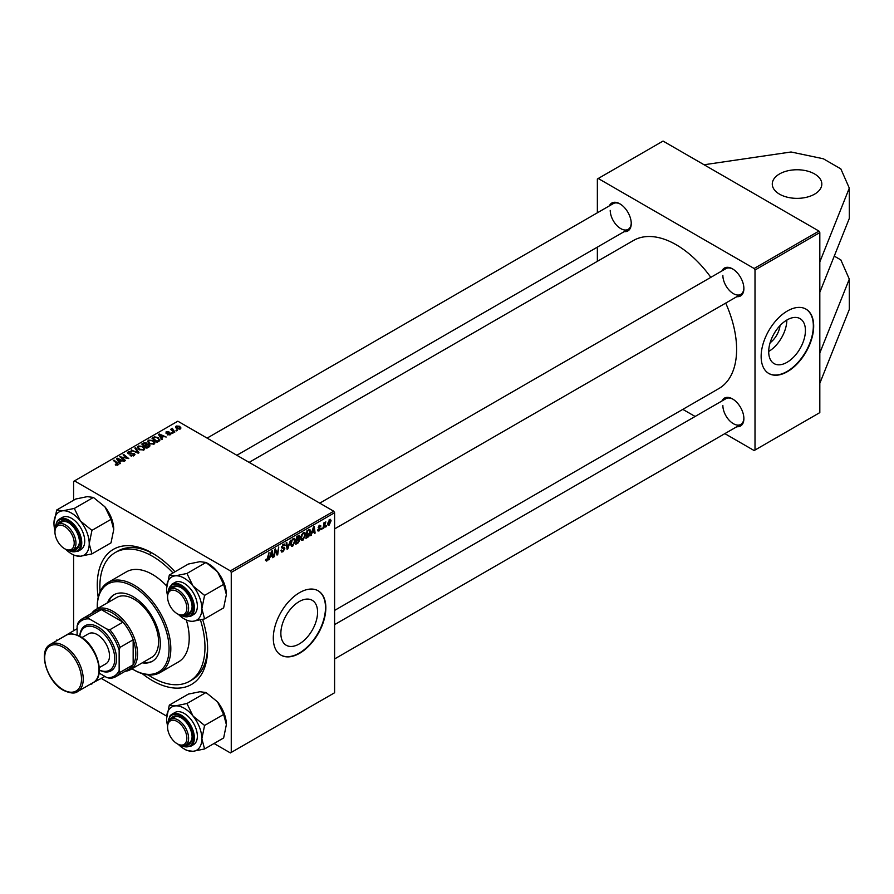 <?xml version="1.0" encoding="UTF-8"?>
<svg xmlns="http://www.w3.org/2000/svg" width="894" height="894" viewBox="0 0 894 894"><rect width="100%" height="100%" fill="white"/><g stroke="black" fill="none" stroke-linecap="round" stroke-linejoin="round"><path stroke-width="1.34" d="M779.534 173.939A24.775 14.304 180 0 1 806.533 170.843A24.775 14.304 180 0 1 821.821 184.052A24.775 14.304 180 0 1 814.568 194.166A24.775 14.304 180 0 1 787.569 197.272A24.775 14.304 180 0 1 772.282 184.052A24.775 14.304 180 0 1 779.534 173.939M805.427 330.512A25.96 14.986 120 0 0 800.041 318.633A25.96 14.986 120 0 0 780.037 325.584A25.96 14.986 120 0 0 768.706 351.711A25.96 14.986 120 0 0 774.081 363.601A25.96 14.986 120 0 0 794.084 356.639A25.96 14.986 120 0 0 805.427 330.512M813.685 326.142A37.157 21.456 120 0 0 805.997 309.134A37.157 21.456 120 0 0 777.355 319.091A37.157 21.456 120 0 0 761.14 356.482A37.157 21.456 120 0 0 768.84 373.502A37.157 21.456 120 0 0 797.47 363.545A37.157 21.456 120 0 0 813.685 326.142M768.661 373.39A37.157 21.456 120 0 0 797.236 363.221A37.157 21.456 120 0 0 813.339 325.941A37.157 21.456 120 0 0 805.818 309.033M317.582 612.166A25.96 14.986 120 0 0 312.196 600.287A25.96 14.986 120 0 0 292.193 607.238A25.96 14.986 120 0 0 280.861 633.365A25.96 14.986 120 0 0 286.236 645.256A25.96 14.986 120 0 0 306.24 638.294A25.96 14.986 120 0 0 317.582 612.166M325.841 607.797A37.157 21.456 120 0 0 318.152 590.789A37.157 21.456 120 0 0 289.511 600.746A37.157 21.456 120 0 0 273.296 638.137A37.157 21.456 120 0 0 280.995 655.157A37.157 21.456 120 0 0 309.626 645.2A37.157 21.456 120 0 0 325.841 607.797M280.817 655.045A37.157 21.456 120 0 0 309.391 644.876A37.157 21.456 120 0 0 325.494 607.596A37.157 21.456 120 0 0 317.973 590.688M98.195 597.293A78.035 45.058 60 0 1 97.256 585.045A78.035 45.058 60 0 1 152.427 553.185A78.035 45.058 60 0 1 174.978 571.78M202.625 619.408A78.035 45.058 60 0 1 207.609 648.765A78.035 45.058 60 0 1 142.291 673.685M153.757 553.978A74.314 42.912 -120 0 0 117.896 551.028L115.27 552.537A74.314 42.912 -120 0 0 100.05 591.638M150.36 552.235A74.314 42.912 -120 0 0 150.259 553.688M334.602 610.412L718.91 388.532A85.466 49.349 -120 0 0 736.611 349.409A85.466 49.349 -120 0 0 725.693 303.088M609.339 205.888A16.103 9.298 60 0 1 619.866 203.821A16.103 9.298 60 0 1 631.253 223.545A16.103 9.298 60 0 1 624.202 231.635M620.313 204.089A14.863 8.582 -120 0 0 613.306 203.597L207.106 438.116M721.972 270.916A16.103 9.298 60 0 1 732.499 268.859A16.103 9.298 60 0 1 743.886 288.572A16.103 9.298 60 0 1 736.835 296.663M732.946 269.116A14.863 8.582 -120 0 0 725.939 268.625L319.739 503.143M721.972 400.97A16.103 9.298 60 0 1 732.499 398.914A16.103 9.298 60 0 1 743.886 418.638A16.103 9.298 60 0 1 736.835 426.717M732.946 399.182A14.863 8.582 -120 0 0 725.939 398.679L334.602 624.615M724.855 433.635L754.134 450.542L819.82 412.615L819.82 232.596L755.005 270.022L754.134 268.502L598.231 178.487L597.36 179.001L597.36 212.806M754.134 268.502L818.949 231.077L663.046 141.073L598.231 178.487M818.949 231.077L819.82 232.596M172.553 428.941L174.9 432.003L174.252 432.383L170.542 429.366L171.95 429.623L172.576 428.293L172.33 430.819M171.95 430.506L171.983 428.449L171.983 430.539M173.056 433.065L171.67 432.852L173.056 433.065M158.864 441.267L157.042 442.306L151.958 438.172L154.338 436.887L158.126 437.501L159.702 440.608L158.864 441.267M159.992 439.859L159.702 440.608M147.51 441.714L148.404 440.127L153.243 440.485L155.042 442.753L154.137 444.083L149.376 443.77L147.476 441.446M137.318 447.603L138.212 446.017L143.051 446.363L144.85 448.632L143.945 449.961L139.185 449.648L137.285 447.335M134.1 455.649L130.133 455.549L133.429 455.214L133.642 453.895L128.177 453.683L127.462 452.744L128.267 451.749L131.831 451.749L128.959 452.185L128.781 453.292L134.223 453.493L134.983 454.521L134.1 455.649M133.429 455.962L133.642 453.895M128.959 452.185L128.781 453.94M115.326 464.925L115.382 464.154L117.259 464.545L116.946 463.394L113.337 460.466L113.985 460.097L117.717 463.126L117.93 464.981L115.326 464.925M117.259 465.26L116.946 463.394M118.5 464.232L117.93 464.981M214.046 743.495L230.384 752.927L334.602 692.749L334.602 512.731L231.255 572.406L230.384 570.886L333.73 511.223L177.828 421.208L73.599 481.385L73.599 500.249M230.384 570.886L74.481 480.883M120.466 463.427L119.785 463.83L116.499 458.644L117.27 458.197L124.244 461.248L121.729 460.768L119.55 462.03L120.466 463.427M125.529 460.511L124.881 460.879L119.796 456.733L127.429 458.343L123.07 454.845L123.718 454.465L128.814 458.611L121.182 457.013L125.529 460.511M138.995 452.733L138.19 453.202L131.116 450.196L137.821 452.398L134.86 448.039L135.542 447.648L138.995 452.733M149.309 446.776L146.851 448.196L141.766 444.061L144.28 442.72L146.515 443.033L147.164 444.385L149.164 444.653L150.002 445.827L149.309 446.776M147.287 443.983L147.164 444.866M162.429 439.2L161.736 439.602L158.462 434.417L159.233 433.97L166.206 437.021L163.691 436.54L161.512 437.803L162.429 439.2M170.564 434.585L170.564 433.109L170.352 434.719L167.323 434.73L169.826 434.383L169.983 433.501L166.038 433.344L166.105 431.836L168.91 431.78L166.63 432.182L166.575 432.919L169.435 432.819L171.078 433.825M169.826 434.965L169.983 433.501M166.038 433.344L166.105 431.836L166.105 433.378M166.63 432.182L166.575 433.556M177.347 430.584L175.973 430.372L177.347 430.584M180.297 428.975L177.012 428.829L175.47 426.986L176.185 426.025L179.538 426.237L180.968 427.991L180.297 428.975M73.599 630.304L73.599 555.04M166.697 716.161L101.402 678.468M323.784 528.086L323.147 528.455L323.896 522.867L324.544 522.498L324.377 523.66L325.841 521.839L323.784 528.086L323.237 527.762M321.941 529.147L321.304 529.516L321.438 528.421L322.097 528.052L321.941 529.147L321.393 528.823M309.29 529.471L310.643 531.494L308.743 536.601L305.938 538.389L306.977 530.712L309.983 529.55M302.954 540.199L301.636 540.356L300.842 538.356L301.68 534.746L303.502 532.623L304.876 532.489L305.625 534.545L302.954 540.199L300.887 539.015M292.763 546.089L291.444 546.245L290.651 544.245L291.489 540.624L293.31 538.501L294.685 538.367L295.433 540.434L292.763 546.089L290.695 544.904M281.912 547.977L283.376 544.245L284.638 544.055L285.164 545.418L283.353 545.083L282.292 546.703L284.84 548.581L282.917 551.766L281.521 552.023L281.018 550.469L281.655 550.011L281.822 550.961L282.962 550.916L284.203 549.017L282.113 548.145M281.018 550.503L282.962 550.916M284.035 548.491L281.688 547.474M284.527 545.698L282.727 544.725M281.744 546.39L282.526 547.195M283.633 547.296L284.415 547.43M265.496 560.27L266.188 559.13L266.792 560.259L269.005 552.626L268.245 558.258L266.747 561.108L265.496 560.382M265.663 559.51L266.792 560.259M231.255 752.424L231.255 572.406M269.362 559.499L268.669 559.901L271.519 551.173L272.301 550.726L273.139 557.32L272.502 557.688L272.29 555.878L270.111 557.141L268.893 559.231M274.413 556.582L273.776 556.962L274.816 549.274L275.497 548.882L277.252 553.878L278.749 547.005L277.71 554.682L277.039 555.073L275.274 550.101L274.413 556.582L273.866 556.269M287.89 548.804L287.075 549.274L286.136 542.736L286.784 542.367L287.589 547.966L290.572 540.177L287.89 548.804L286.929 548.257M299.199 535.316L300.049 536.434L299.199 538.646L299.971 539.63L298.205 542.848L295.746 544.267L296.786 536.59L299.658 535.383M298.752 538.389L299.971 539.63L298.361 538.702M311.324 535.282L310.631 535.674L313.481 526.957L314.263 526.499L315.101 533.092L314.464 533.472L314.252 531.651L312.073 532.913L310.855 535.003M317.649 529.974L318.286 529.427L319.192 530.187L320.03 528.913L318.197 527.527L319.538 525.292L320.991 526.018L319.504 525.951L318.834 527.047L320.667 528.477L319.169 530.846L318.041 531.025L317.649 529.974L319.169 530.846M318.286 529.427L319.192 530.187M319.896 528.533L318.197 527.527M319.538 525.292L320.991 526.018L319.639 525.236M320.354 526.477L319.024 525.683M320.667 528.477L319.426 527.583M326.243 526.667L325.606 527.035L325.74 525.94L326.388 525.571L326.243 526.667L325.695 526.342M327.606 524.23L329.115 525.102L327.595 523.918L329.618 519.481L331.104 520.766L329.115 525.102L328.087 525.214M329.618 519.481L330.601 519.369M597.36 261.339L597.36 247.135M695.13 416.47L682.826 409.374M755.005 450.04L755.005 270.022M710.831 277.352A85.466 49.349 -120 0 0 633.455 240.497L249.135 462.377M722.866 405.485A14.863 8.582 -120 0 0 729.359 420.448A14.863 8.582 -120 0 0 740.802 424.426A14.863 8.582 -120 0 0 743.875 418.113M610.233 210.403A14.863 8.582 -120 0 0 616.715 225.355A14.863 8.582 -120 0 0 628.169 229.345A14.863 8.582 -120 0 0 631.242 223.031M722.866 275.43A14.863 8.582 -120 0 0 729.359 290.382A14.863 8.582 -120 0 0 740.802 294.372A14.863 8.582 -120 0 0 743.875 288.058M333.73 511.223L334.602 512.731M148.125 674.892A74.314 42.912 -120 0 0 152.427 677.585A74.314 42.912 -120 0 0 189.584 681.262L192.21 679.742A74.314 42.912 -120 0 0 207.587 647.211M768.706 351.465A25.96 14.986 120 0 0 786.854 320.041M780.015 325.617A16.45 9.499 -60 0 1 770.114 342.76M272.413 556.906L273.139 557.32M271.575 555.465L272.29 555.878M271.318 553.52L270.469 556.113L272.201 555.107L271.821 551.777L270.848 553.252M276.391 553.386L277.252 553.878M276.659 554.079L277.71 554.682M281.018 550.682L282.917 551.766M283.387 544.234L285.164 545.262M283.253 544.323L285.164 545.418M281.677 546.703L282.426 547.139M282.47 547.173L284.84 548.581M286.829 547.53L287.589 547.966M294.729 540.032L295.433 540.434M291.992 540.881L291.288 543.91L292.807 545.239L294.796 540.725L293.288 539.35L291.511 540.602M290.684 543.552L291.288 543.91M292.662 538.981L294.249 539.261L293.131 538.613M290.673 544.636L292.807 545.239M297.49 542.434L298.205 542.848M298.562 535.573L300.049 536.434M297.311 537.115L296.987 539.507L299.412 536.825L296.752 536.802M297.68 536.076L299.412 536.825M296.864 540.412L296.517 543.004L298.339 541.909L299.334 539.976L296.316 540.088M295.959 542.68L296.517 543.004M297.501 539.216L299.334 539.976M304.921 534.143L305.625 534.545M302.183 534.992L301.479 538.02L302.999 539.35L304.988 534.836L303.479 533.461L301.703 534.713M300.876 537.674L301.479 538.02M302.854 533.103L304.441 533.383L303.323 532.735M300.865 538.758L302.999 539.35M314.375 532.679L315.101 533.092M313.537 531.237L314.252 531.651M313.269 529.293L312.431 531.885L314.163 530.88L313.783 527.549L312.811 529.024M307.033 536.925L307.759 537.339M309.939 531.092L310.643 531.494M308.128 536.244L308.743 536.601M307.502 531.237L306.709 537.115L310.006 531.818L309.235 530.354L306.944 530.913M306.15 536.802L306.709 537.115M308.408 529.885L309.559 530.41L308.519 529.818M324.935 522.42L325.595 522.789M330.333 520.33L331.104 520.766M330.467 521.135L329.584 520.14L328.232 523.471L329.115 524.454L330.467 521.135L329.104 519.861M327.64 523.135L329.115 524.454M117.27 459.874L117.27 458.197M119.55 463.461L119.55 462.03M118.209 459.874L119.181 461.416L120.925 460.41L117.472 458.857L118.209 461.349M119.181 462.88L119.181 461.416M117.472 460.175L117.472 458.857M120.925 461.237L120.925 460.41M115.382 464.958L115.382 464.154M115.862 465.171L115.862 464.5M113.985 460.991L113.985 460.097M117.717 465.092L117.717 463.126M120.466 457.281L120.466 456.353M123.718 455.37L123.718 454.465M121.182 457.873L121.182 457.013M130.692 455.828L130.692 455.135M130.882 455.906L130.882 455.247M131.753 456.141L131.753 455.56M128.267 453.727L128.267 451.749M129.563 454.063L129.563 453.47M134.223 455.571L134.223 453.493M131.764 450.475L131.764 449.827M137.821 453.046L137.821 452.398M135.542 449.067L135.542 447.648M138.212 448.967L138.212 446.017M143.051 447.19L143.051 446.363M138.291 447.581L139.855 449.302L143.275 449.526L143.889 448.587L142.347 446.698L138.905 446.441L138.291 449.034L138.291 447.581M139.855 449.984L139.855 449.302M143.275 450.252L143.275 449.526M144.28 443.435L144.28 442.72M146.515 445.167L146.515 443.033M149.164 446.855L149.164 444.653M143.006 444.173L144.593 445.458L146.404 444.117L145.901 443.413L144.09 443.536L143.006 445.067M144.593 446.352L144.593 445.458M146.404 444.083L146.404 445.234L145.901 443.413M145.186 445.938L146.907 447.335L148.695 446.262L148.516 445.011L146.538 445.156L145.186 445.938L145.186 446.832M146.907 448.162L146.907 447.335M148.695 447.134L148.516 445.011M148.404 443.089L148.404 440.127M153.243 441.301L153.243 440.485M148.482 441.703L150.047 443.413L153.466 443.647L154.081 442.698L152.539 440.809L149.097 440.552L148.482 443.156L148.482 441.703M150.047 444.094L150.047 443.413M153.466 444.374L153.466 443.647M159.233 435.646L159.233 433.97M161.512 439.233L161.512 437.803M160.171 435.646L161.143 437.188L162.887 436.183L159.434 434.629L160.171 437.121M161.143 438.663L161.143 437.188M159.434 435.948L159.434 434.629M162.887 437.01L162.887 436.183M154.338 437.624L154.338 436.887M158.126 438.306L158.126 437.501M153.198 438.283L157.098 441.457L159.031 439.725L157.445 437.848L155.031 437.345L153.198 438.283L153.198 439.177M157.098 442.284L157.098 441.457M157.914 441.804L157.914 440.977M167.793 434.953L167.793 434.26M172.318 433.366L172.318 432.484M176.621 430.886L176.621 429.992M171.19 429.891L171.19 428.997M172.576 428.93L172.576 428.293M176.185 428.248L176.185 426.025M179.538 427.075L179.538 426.237M179.75 429.209L178.889 426.606L176.71 426.36L176.308 428.36M176.71 426.36L177.571 428.416L180.107 428.081L180.107 429.075M177.571 429.098L177.571 428.416M834.258 256.109L840.841 259.908L849.3 279.118L849.3 309.458L819.82 383.291M849.3 279.118L819.82 352.951M704.07 164.753L791.056 151.991L823.329 158.774L840.841 168.888L849.3 188.098L849.3 218.438L819.82 292.271M849.3 188.098L819.82 261.931M142.258 662.823A38.397 22.171 -120 0 0 152.36 661.281A38.397 22.171 -120 0 0 158.249 630.516A38.397 22.171 -120 0 0 133.161 596.678A38.397 22.171 -120 0 0 113.963 594.778A38.397 22.171 -120 0 0 107.582 602.746M114.41 594.532A38.397 22.171 -120 0 0 108.453 602.243M131.954 668.768A50.779 29.323 -120 0 0 133.161 669.494A50.779 29.323 -120 0 0 169.067 648.765A50.779 29.323 -120 0 0 133.161 586.565A50.779 29.323 -120 0 0 97.256 607.294A50.779 29.323 -120 0 0 97.267 608.702M134.033 669.997L133.161 669.494L134.033 669.997A52.02 30.038 60 0 0 160.048 672.579L178.442 661.951A52.02 30.038 -120 0 0 186.321 619.967M97.256 607.294L97.256 606.288A52.02 30.038 60 0 1 108.029 582.475A52.02 30.038 60 0 1 134.033 585.045A52.02 30.038 60 0 1 168.016 630.885A52.02 30.038 60 0 1 160.048 672.579M166.709 586.006A52.02 30.038 -120 0 0 152.427 574.429A52.02 30.038 -120 0 0 126.423 571.847L108.029 582.475M189.584 681.262A74.314 42.912 -120 0 0 200.435 619.944M172.989 572.931A74.314 42.912 -120 0 0 152.427 556.224A74.314 42.912 -120 0 0 115.27 552.537M91.702 613.351A34.687 20.026 60 0 1 95.68 609.619L116.701 597.483A34.687 20.026 60 0 1 134.033 599.203A34.687 20.026 60 0 1 156.696 629.767A34.687 20.026 60 0 1 151.377 657.559L130.356 669.695A34.687 20.026 60 0 1 125.149 671.271M143.141 662.309A38.397 22.171 -120 0 0 152.796 661.024M178.096 614.223L177.213 613.72A13.622 7.867 -120 0 0 186.846 608.155A13.622 7.867 -120 0 0 177.213 591.47A13.622 7.867 -120 0 0 167.58 597.024A13.622 7.867 -120 0 0 177.213 613.72L178.096 614.223A14.863 8.582 60 0 0 185.527 614.96L189.025 612.938A14.863 8.582 -120 0 0 192.098 606.624M167.58 597.024L167.58 596.019A14.863 8.582 60 0 1 170.665 589.213A14.863 8.582 60 0 1 178.096 589.951A14.863 8.582 60 0 1 187.796 603.048A14.863 8.582 60 0 1 185.527 614.96M169.324 575.043L188.388 564.036L199.932 561.667L206.022 562.46L217.555 571.847A24.931 14.393 60 0 1 224.014 583.022A24.931 14.393 60 0 1 226.372 594.566L223.645 607.886L204.581 618.905L201.854 608.725L204.581 595.393L193.037 586.006L186.947 573.467L175.403 575.825L169.324 575.043L166.597 588.364A24.931 14.393 60 0 1 175.403 575.825A24.931 14.393 60 0 1 193.037 586.006A24.931 14.393 60 0 1 201.854 608.725A24.931 14.393 60 0 1 193.037 621.263L204.581 618.905M186.947 573.467L206.022 562.46L208.749 564.036A24.931 14.393 60 0 1 217.555 571.847L223.645 584.385L226.372 594.566M170.162 589.537A16.103 9.298 60 0 1 180.722 587.425A16.103 9.298 60 0 1 190.578 599.684A16.103 9.298 60 0 1 192.109 607.138A16.103 9.298 60 0 1 184.991 615.217M181.169 587.693A14.863 8.582 -120 0 0 174.162 587.19L170.665 589.213M190.534 616.357L193.506 614.636A18.584 10.728 -120 0 0 195.596 597.527A18.584 10.728 -120 0 0 174.933 582.452L171.95 584.173A18.584 10.728 60 0 1 192.623 599.248A18.584 10.728 60 0 1 190.534 616.357L180.622 615.329M223.645 584.385L204.581 595.393M167.58 595.672A24.931 14.393 60 0 1 166.597 588.364M178.398 614.39A24.931 14.393 -120 0 0 193.037 621.263M65.452 549.195L64.58 548.692A13.622 7.867 -120 0 0 74.213 543.127A13.622 7.867 -120 0 0 64.58 526.443A13.622 7.867 -120 0 0 54.947 531.997A13.622 7.867 -120 0 0 64.58 548.692L65.452 549.195A14.863 8.582 60 0 0 72.895 549.933A14.863 8.582 60 0 0 75.163 538.02A14.863 8.582 60 0 0 65.452 524.923A14.863 8.582 60 0 0 58.021 524.186A14.863 8.582 60 0 0 54.947 530.991L54.947 531.997M53.964 523.336A24.931 14.393 60 0 1 56.322 514.531A24.931 14.393 60 0 1 62.77 510.798L56.691 510.016L53.964 523.336A24.931 14.393 -120 0 0 54.947 530.645M57.529 524.51A16.103 9.298 60 0 1 58.222 523.269A16.103 9.298 60 0 1 68.089 522.398A16.103 9.298 60 0 1 79.465 542.11A16.103 9.298 60 0 1 77.946 547.81A16.103 9.298 60 0 1 72.358 550.19M72.895 549.933L76.392 547.91A14.863 8.582 -120 0 0 78.057 546.357A14.863 8.582 -120 0 0 79.465 541.596M68.536 522.666A14.863 8.582 -120 0 0 61.53 522.163L58.021 524.186M77.901 551.33L80.873 549.609A18.584 10.728 -120 0 0 82.963 547.676A18.584 10.728 -120 0 0 79.588 526.097A18.584 10.728 -120 0 0 62.301 517.425L59.317 519.146A18.584 10.728 60 0 1 76.605 527.818A18.584 10.728 60 0 1 79.991 549.397A18.584 10.728 60 0 1 77.901 551.33L67.989 550.302M93.389 497.433L104.922 506.82L111.012 519.358L91.948 530.365L80.404 520.978L74.314 508.44L93.389 497.433L87.299 496.639L75.755 499.008L56.691 510.016M74.314 508.44L62.77 510.798A24.931 14.393 60 0 1 80.404 520.978A24.931 14.393 60 0 1 89.221 543.697L91.948 530.365M111.012 519.358L113.739 529.539L111.012 542.859L91.948 553.878L89.221 543.697A24.931 14.393 60 0 1 80.404 556.236L91.948 553.878M71.587 553.878L74.314 555.442L80.404 556.236A24.931 14.393 60 0 1 71.587 553.878A24.931 14.393 60 0 1 65.765 549.363M104.922 506.82A24.931 14.393 60 0 1 113.739 529.539M178.096 744.277L177.213 743.774A13.622 7.867 -120 0 0 186.846 738.209A13.622 7.867 -120 0 0 177.213 721.525A13.622 7.867 -120 0 0 167.58 727.09A13.622 7.867 -120 0 0 177.213 743.774L178.096 744.277A14.863 8.582 60 0 0 185.527 745.015A14.863 8.582 60 0 0 187.796 733.102A14.863 8.582 60 0 0 178.096 720.005A14.863 8.582 60 0 0 170.665 719.268A14.863 8.582 60 0 0 167.58 726.073L167.58 727.09M169.324 705.098L188.388 694.09L199.932 691.732L206.022 692.515L186.947 703.522L175.403 705.891L169.324 705.098L166.597 718.43A24.931 14.393 60 0 1 175.403 705.891A24.931 14.393 60 0 1 193.037 716.06L186.947 703.522M201.854 738.779A24.931 14.393 60 0 1 199.485 747.596A24.931 14.393 60 0 1 193.037 751.318L204.581 748.96L201.854 738.779L204.581 725.459L193.037 716.06A24.931 14.393 -120 0 1 201.854 738.779M170.162 719.603A16.103 9.298 60 0 1 170.855 718.363A16.103 9.298 60 0 1 180.722 717.48A16.103 9.298 60 0 1 192.109 737.204A16.103 9.298 60 0 1 190.578 742.892A16.103 9.298 60 0 1 184.991 745.283M185.527 745.015L189.025 742.992A14.863 8.582 -120 0 0 190.701 741.45A14.863 8.582 -120 0 0 192.098 736.678M195.596 742.758A18.584 10.728 -120 0 0 192.221 721.19A18.584 10.728 -120 0 0 174.933 712.518L171.95 714.239A18.584 10.728 60 0 1 189.237 722.911A18.584 10.728 60 0 1 192.623 744.479A18.584 10.728 60 0 1 190.534 746.412L193.506 744.691A18.584 10.728 -120 0 0 195.596 742.758M206.022 692.515L217.555 701.902L223.645 714.451L226.372 724.621L223.645 737.952L204.581 748.96M223.645 714.451L204.581 725.459M184.22 748.96L186.947 750.535L193.037 751.318A24.931 14.393 60 0 1 184.22 748.96A24.931 14.393 60 0 1 178.398 744.456M217.555 701.902A24.931 14.393 60 0 1 226.372 724.621M167.58 725.727A24.931 14.393 60 0 1 166.597 718.43M181.169 717.748A14.863 8.582 -120 0 0 174.162 717.245L170.665 719.268M104.911 676.445L91.669 683.452M89.914 684.458L91.948 683.932M77.108 628.706L56.411 640.875M57.283 640.372L56.691 640.07M95.68 609.619A34.687 20.026 60 0 1 122.4 618.916A34.687 20.026 60 0 1 137.542 653.816A34.687 20.026 60 0 1 130.356 669.695M99.089 673.081L106.889 677.585A32.206 18.595 -120 0 0 119.148 670.5L120.019 672.389A33.447 19.31 60 0 1 115.728 676.713L128.859 669.125A33.447 19.31 -120 0 0 133.161 664.812A33.447 19.31 -120 0 0 135.787 653.816A33.447 19.31 -120 0 0 133.161 639.791A33.447 19.31 -120 0 0 122.97 622.146L101.301 609.641A33.447 19.31 -120 0 0 95.423 611.205L82.282 618.782A33.447 19.31 60 0 1 88.171 617.218L89.366 618.927A32.206 18.595 -120 0 0 77.108 626.001L77.108 635.008M120.019 672.389L133.161 664.812L133.161 639.791L120.019 647.379L119.148 650.273A32.206 18.595 -120 0 0 106.889 629.041L109.839 629.734L122.97 622.146A33.447 19.31 -120 0 0 101.301 609.641L88.171 617.218M77.108 626.001L77.979 623.107A33.447 19.31 60 0 1 82.282 618.782M115.728 676.713A33.447 19.31 60 0 1 109.839 678.278L106.889 677.585M119.148 670.5L119.148 650.273M106.889 629.041L89.366 618.927M109.839 629.734A33.447 19.31 60 0 1 120.019 647.379M99.357 670.053A24.775 14.304 -120 0 0 114.734 657.638A24.775 14.304 -120 0 0 97.256 628.538A24.775 14.304 -120 0 0 79.857 636.282M79.778 636.237A26.015 15.019 60 0 1 98.128 627.018A26.015 15.019 60 0 1 116.511 658.152A26.015 15.019 60 0 1 99.357 670.154M81.957 637.567L88.584 633.745A17.344 10.013 60 0 1 97.256 634.606A17.344 10.013 60 0 1 108.576 649.882A17.344 10.013 60 0 1 105.917 663.773L99.301 667.606M275.386 550.525L276.324 551.073M275.9 552.09L276.916 552.682M274.514 551.564L275.073 551.889M286.572 545.776L287.376 546.245M307.715 530.287L308.43 530.701M318.219 527.784L319.292 528.399M323.539 525.504L324.109 525.84M123.618 457.773L123.618 457.203M122.433 458.89L122.433 457.974M131.295 453.884L131.295 453.202M136 452.275L136 451.593M143.331 443.983L143.331 443.145M145.621 445.681L145.621 444.854M148.102 447.481L148.102 446.654M153.477 438.116L153.477 437.289M173.436 431.713L173.436 430.785M181.437 615.519A17.835 10.303 -120 0 0 191.64 599.595A17.835 10.303 -120 0 0 177.805 584.721A17.835 10.303 -120 0 0 168.128 592.476M68.804 550.492A17.835 10.303 -120 0 0 79.007 549.128A17.835 10.303 -120 0 0 74.392 526.566A17.835 10.303 -120 0 0 57.16 521.951A17.835 10.303 -120 0 0 55.495 527.449M57.238 521.079A18.584 10.728 60 0 1 59.317 519.146L57.082 521.224L55.26 528.242M169.871 716.172A18.584 10.728 60 0 1 171.95 714.239L169.715 716.306L167.893 723.324M181.437 745.585A17.835 10.303 -120 0 0 191.64 744.21A17.835 10.303 -120 0 0 187.025 721.659A17.835 10.303 -120 0 0 169.793 717.044A17.835 10.303 -120 0 0 168.128 722.531M63.966 645.725A27.245 15.734 60 0 1 81.767 669.74A27.245 15.734 60 0 1 77.588 691.576C74.973 693.845 70.224 693.42 63.351 690.291C47.002 681.72 37.492 650.687 50.343 644.373A27.245 15.734 60 0 1 63.966 645.725M63.094 689.721A26.015 15.019 -120 0 0 81.488 679.105A26.015 15.019 -120 0 0 63.094 647.245A26.015 15.019 -120 0 0 44.7 657.861A26.015 15.019 -120 0 0 63.094 689.721M66.111 635.276C68.693 632.997 73.442 633.433 80.348 636.562C96.697 645.133 106.207 676.155 93.356 682.468A27.245 15.734 -120 0 0 97.535 660.632A27.245 15.734 -120 0 0 79.734 636.629A27.245 15.734 -120 0 0 66.111 635.276L50.343 644.373M266.334 560.314L265.518 559.845M281.945 551.095L281.018 550.559M284.214 544.96L283.174 544.368M299.188 536.255L298.283 535.729M299.121 539.384L298.16 538.825M318.555 530.265L317.75 529.807M320.108 525.862L319.337 525.426M330.121 520.096L329.35 519.649M328.567 524.499L327.595 523.94M117.55 464.142L117.55 465.159M134.044 454.454L134.044 455.683M128.423 452.822L128.423 453.806M143.889 448.587L143.889 449.995M149.03 445.704L149.03 446.933M154.081 442.698L154.081 444.117M159.031 439.725L159.031 441.155M170.251 433.869L170.251 434.775M166.34 432.573L166.34 433.489M334.602 528.89L740.802 294.372M171.95 584.173L167.893 593.27M628.169 229.345L236.832 455.281M740.802 424.426L334.602 658.945M180.622 745.384L190.534 746.412M93.356 682.468L77.588 691.576"/></g></svg>

